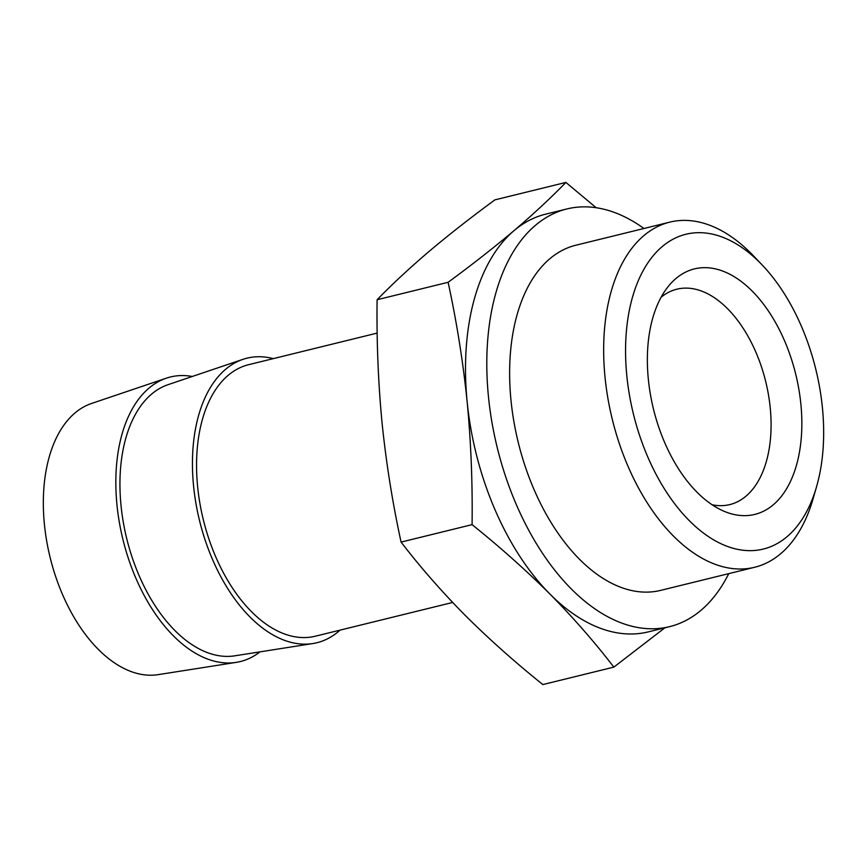 <?xml version="1.0" encoding="UTF-8"?>
<svg xmlns="http://www.w3.org/2000/svg" width="867" height="867" viewBox="0 0 867 867"><rect width="100%" height="100%" fill="white"/><g stroke="black" fill="none" stroke-linecap="round" stroke-linejoin="round"><path stroke-width="1.3" d="M664.891 627.806L613.847 667.124C594.762 642.263 573.488 617.933 550.025 594.144C526.236 570.443 500.259 547.272 472.082 524.643C472.634 483.136 470.987 442.159 467.15 401.735C463 361.376 456.649 321.559 448.109 282.295C472.103 264.673 494.082 247.453 514.055 230.622C533.519 214.019 550.805 197.947 565.891 182.428L596.193 207.733M728.768 573.629A215.07 124.588 -103.8 0 1 701.078 610.227A215.07 124.588 -103.8 0 1 669.541 626.668L648.256 631.891A215.07 124.588 -103.8 0 1 550.025 594.144A215.07 124.588 -103.8 0 1 467.15 401.735A215.07 124.588 -103.8 0 1 514.055 230.622A215.07 124.588 -103.8 0 1 545.592 214.182L566.877 208.958A215.07 124.588 -103.8 0 1 643.943 228.487M565.891 182.428L494.884 199.876C470.889 217.498 448.911 234.719 428.937 251.538C409.473 268.152 392.187 284.213 377.102 299.744C376.549 341.251 378.196 382.217 382.033 422.652C386.183 463 392.534 502.817 401.074 542.092C420.159 566.953 441.433 591.283 464.896 615.071C488.685 638.773 514.662 661.944 542.84 684.572L613.847 667.124M787.063 536.673A162.086 93.896 -103.8 0 1 659.137 479.971A162.086 93.896 -103.8 0 1 640.464 275.901A162.086 93.896 -103.8 0 1 762.191 264.999A162.086 93.896 -103.8 0 1 816.627 486.474A162.086 93.896 -103.8 0 1 787.063 536.673M773.321 504.757A126.419 73.229 -103.8 0 1 722.948 510.782A126.419 73.229 -103.8 0 1 653.49 409.137A126.419 73.229 -103.8 0 1 667.915 286.879A126.419 73.229 -103.8 0 1 780.961 332.939A126.419 73.229 -103.8 0 1 773.321 504.757M816.627 486.474L813.127 498.644A177.713 102.945 -103.8 0 1 780.712 553.688A177.713 102.945 -103.8 0 1 754.658 567.267A177.713 102.945 -103.8 0 1 612.275 419.27A177.713 102.945 -103.8 0 1 669.833 222.125A177.713 102.945 -103.8 0 1 753.445 255.83L762.191 264.999M754.658 567.267L660.621 590.384A177.713 102.945 -103.8 0 1 518.238 442.376A177.713 102.945 -103.8 0 1 575.796 245.242L669.833 222.125M669.541 626.668A215.07 124.588 -103.8 0 1 497.225 447.545A215.07 124.588 -103.8 0 1 566.877 208.958M452.65 602.457L315.339 636.205A139.793 80.978 -103.8 0 1 203.333 519.777A139.793 80.978 -103.8 0 1 248.612 364.693L377.178 333.091M340.016 630.136A146.512 84.879 -103.8 0 1 338.433 631.534A146.512 84.879 -103.8 0 1 312.835 643.552A146.512 84.879 -103.8 0 1 199.551 520.699A146.512 84.879 -103.8 0 1 242.977 359.339A146.512 84.879 -103.8 0 1 273.289 358.624M312.835 643.552L234.805 655.82A139.793 80.978 -103.8 0 1 126.723 538.602A139.793 80.978 -103.8 0 1 168.165 384.634L242.977 359.339M259.97 651.865A146.512 84.879 -103.8 0 1 236.225 662.377A146.512 84.879 -103.8 0 1 122.941 539.534A146.512 84.879 -103.8 0 1 166.377 378.164A146.512 84.879 -103.8 0 1 192.29 376.473M236.225 662.377L158.195 674.645A139.793 80.978 -103.8 0 1 50.113 557.427A139.793 80.978 -103.8 0 1 91.555 403.469L166.377 378.164M661.087 297.273A110.9 64.245 -103.8 0 1 676.856 289.199A110.9 64.245 -103.8 0 1 761.389 366.633A110.9 64.245 -103.8 0 1 746.053 496.108A110.9 64.245 -103.8 0 1 729.797 504.583A110.9 64.245 -103.8 0 1 712.078 504.746M401.074 542.092L472.082 524.643M377.102 299.744L448.109 282.295"/></g></svg>

